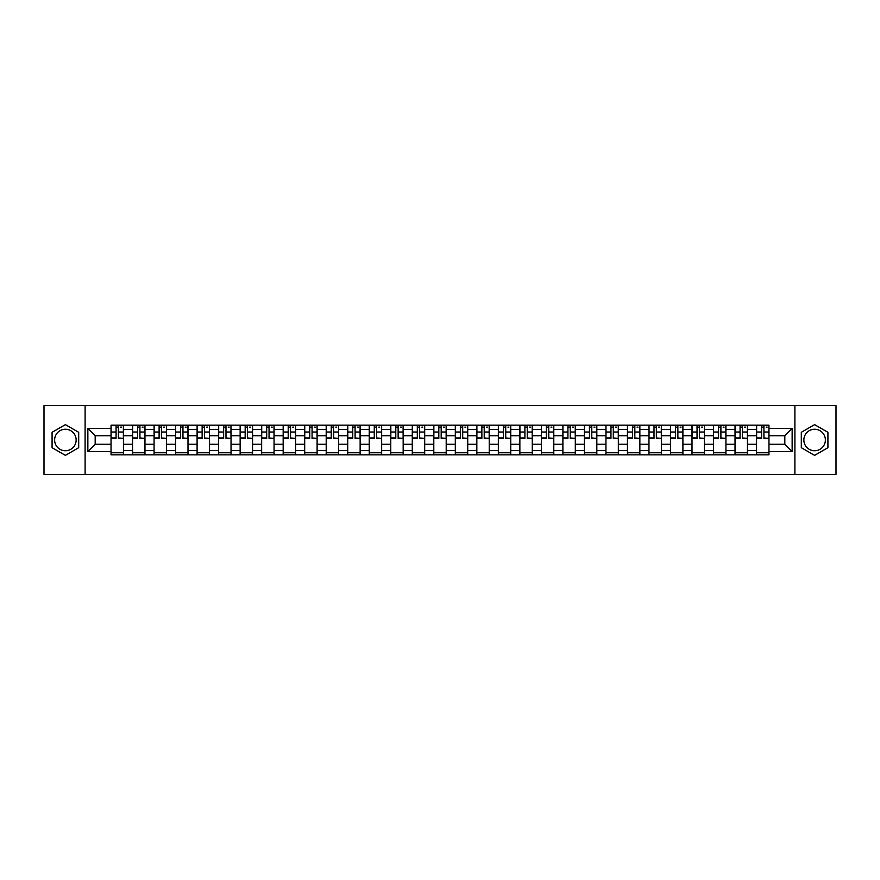 <?xml version="1.0" encoding="UTF-8"?>
<svg xmlns="http://www.w3.org/2000/svg" width="880" height="880" viewBox="0 0 880 880"><rect width="100%" height="100%" fill="white"/><g stroke="black" fill="none" stroke-linecap="round" stroke-linejoin="round"><path stroke-width="1.32" d="M65.384 450.758A10.758 10.758 0 0 1 54.626 440A10.758 10.758 0 0 1 65.384 429.242A10.758 10.758 0 0 1 76.142 440A10.758 10.758 0 0 1 65.384 450.758M814.616 450.758A10.758 10.758 0 0 1 803.858 440A10.758 10.758 0 0 1 814.616 429.242A10.758 10.758 0 0 1 825.374 440A10.758 10.758 0 0 1 814.616 450.758M794.893 474.485L836 474.485L836 405.515L44 405.515L44 474.485L794.893 474.485L794.893 405.515M132.55 454.828L132.55 429.374L123.453 429.374L123.453 454.828M123.453 429.374L123.453 425.172M132.55 429.374L132.55 425.172M144.969 425.172L144.969 454.828M154.066 454.828L154.066 425.172M166.485 425.172L166.485 454.828M175.582 454.828L175.582 425.172M188.001 425.172L188.001 454.828M197.098 454.828L197.098 425.172M209.517 425.172L209.517 454.828M218.625 454.828L218.625 425.172M231.033 425.172L231.033 454.828M240.141 454.828L240.141 425.172M252.549 425.172L252.549 454.828M261.657 454.828L261.657 425.172M274.065 425.172L274.065 454.828M283.173 454.828L283.173 425.172M295.581 425.172L295.581 454.828M304.689 454.828L304.689 425.172M317.108 425.172L317.108 454.828M326.205 454.828L326.205 425.172M338.624 425.172L338.624 454.828M347.721 454.828L347.721 425.172M360.14 425.172L360.14 454.828M369.237 454.828L369.237 425.172M381.656 425.172L381.656 454.828M390.764 454.828L390.764 425.172M403.172 425.172L403.172 454.828M412.28 454.828L412.28 425.172M424.688 425.172L424.688 454.828M433.796 454.828L433.796 425.172M446.204 425.172L446.204 454.828M455.312 454.828L455.312 425.172M467.72 425.172L467.72 454.828M476.828 454.828L476.828 425.172M489.236 425.172L489.236 454.828M498.344 454.828L498.344 425.172M510.763 425.172L510.763 454.828M519.86 454.828L519.86 425.172M532.279 425.172L532.279 454.828M541.376 454.828L541.376 425.172M553.795 425.172L553.795 454.828M562.892 454.828L562.892 425.172M575.311 425.172L575.311 454.828M584.419 454.828L584.419 425.172M596.827 425.172L596.827 454.828M605.935 454.828L605.935 425.172M618.343 425.172L618.343 454.828M627.451 454.828L627.451 425.172M639.859 425.172L639.859 454.828M648.967 454.828L648.967 425.172M661.375 425.172L661.375 454.828M670.483 454.828L670.483 425.172M682.902 425.172L682.902 454.828M691.999 454.828L691.999 425.172M704.418 425.172L704.418 454.828M713.515 454.828L713.515 425.172M725.934 425.172L725.934 454.828M735.031 454.828L735.031 425.172M747.45 425.172L747.45 454.828M756.547 454.828L756.547 425.172M756.547 444.279L747.45 444.279M735.031 444.279L725.934 444.279M713.515 444.279L704.418 444.279M691.999 444.279L682.902 444.279M670.483 444.279L661.375 444.279M648.967 444.279L639.859 444.279M627.451 444.279L618.343 444.279M605.935 444.279L596.827 444.279M584.419 444.279L575.311 444.279M562.892 444.279L553.795 444.279M541.376 444.279L532.279 444.279M519.86 444.279L510.763 444.279M498.344 444.279L489.236 444.279M476.828 444.279L467.72 444.279M455.312 444.279L446.204 444.279M433.796 444.279L424.688 444.279M412.28 444.279L403.172 444.279M390.764 444.279L381.656 444.279M369.237 444.279L360.14 444.279M347.721 444.279L338.624 444.279M326.205 444.279L317.108 444.279M304.689 444.279L295.581 444.279M283.173 444.279L274.065 444.279M261.657 444.279L252.549 444.279M240.141 444.279L231.033 444.279M218.625 444.279L209.517 444.279M197.098 444.279L188.001 444.279M175.582 444.279L166.485 444.279M154.066 444.279L144.969 444.279M132.55 444.279L123.453 444.279M756.547 435.721L747.45 435.721M735.031 435.721L725.934 435.721M713.515 435.721L704.418 435.721M691.999 435.721L682.902 435.721M670.483 435.721L661.375 435.721M648.967 435.721L639.859 435.721M627.451 435.721L618.343 435.721M605.935 435.721L596.827 435.721M584.419 435.721L575.311 435.721M562.892 435.721L553.795 435.721M541.376 435.721L532.279 435.721M519.86 435.721L510.763 435.721M498.344 435.721L489.236 435.721M476.828 435.721L467.72 435.721M455.312 435.721L446.204 435.721M433.796 435.721L424.688 435.721M412.28 435.721L403.172 435.721M390.764 435.721L381.656 435.721M369.237 435.721L360.14 435.721M347.721 435.721L338.624 435.721M326.205 435.721L317.108 435.721M304.689 435.721L295.581 435.721M283.173 435.721L274.065 435.721M261.657 435.721L252.549 435.721M240.141 435.721L231.033 435.721M218.625 435.721L209.517 435.721M197.098 435.721L188.001 435.721M175.582 435.721L166.485 435.721M154.066 435.721L144.969 435.721M132.55 435.721L123.453 435.721M95.172 444.279L111.034 444.279L111.034 435.721L95.172 435.721L95.172 444.279L87.857 451.583L87.857 428.417L111.034 428.417L111.034 435.721M768.966 435.721L768.966 444.279L784.828 444.279L784.828 435.721L768.966 435.721L768.966 425.172L111.034 425.172L111.034 428.417M768.966 428.417L792.143 428.417L792.143 451.583L768.966 451.583L768.966 444.279M111.034 444.279L111.034 454.828L768.966 454.828L768.966 451.583M111.034 451.583L87.857 451.583M85.107 474.485L85.107 405.515M78.694 432.311L65.384 424.633L52.074 432.311L52.074 447.689L65.384 455.367L78.694 447.689L78.694 432.311M827.926 432.311L814.616 424.633L801.306 432.311L801.306 447.689L814.616 455.367L827.926 447.689L827.926 432.311M123.453 452.76L111.034 452.76M116.072 427.24L118.415 427.24M144.969 452.76L132.55 452.76M137.588 427.24L139.931 427.24M166.485 452.76L154.066 452.76M159.104 427.24L161.447 427.24M188.001 452.76L175.582 452.76M180.62 427.24L182.963 427.24M209.517 452.76L197.098 452.76M202.136 427.24L204.479 427.24M231.033 452.76L218.625 452.76M223.652 427.24L225.995 427.24M252.549 452.76L240.141 452.76M245.168 427.24L247.522 427.24M274.065 452.76L261.657 452.76M266.695 427.24L269.038 427.24M295.581 452.76L283.173 452.76M288.211 427.24L290.554 427.24M317.108 452.76L304.689 452.76M309.727 427.24L312.07 427.24M338.624 452.76L326.205 452.76M331.243 427.24L333.586 427.24M360.14 452.76L347.721 452.76M352.759 427.24L355.102 427.24M381.656 452.76L369.237 452.76M374.275 427.24L376.618 427.24M403.172 452.76L390.764 452.76M395.791 427.24L398.134 427.24M424.688 452.76L412.28 452.76M417.307 427.24L419.65 427.24M446.204 452.76L433.796 452.76M438.823 427.24L441.177 427.24M467.72 452.76L455.312 452.76M460.35 427.24L462.693 427.24M489.236 452.76L476.828 452.76M481.866 427.24L484.209 427.24M510.763 452.76L498.344 452.76M503.382 427.24L505.725 427.24M532.279 452.76L519.86 452.76M524.898 427.24L527.241 427.24M553.795 452.76L541.376 452.76M546.414 427.24L548.757 427.24M575.311 452.76L562.892 452.76M567.93 427.24L570.273 427.24M596.827 452.76L584.419 452.76M589.446 427.24L591.789 427.24M618.343 452.76L605.935 452.76M610.962 427.24L613.305 427.24M639.859 452.76L627.451 452.76M632.478 427.24L634.832 427.24M661.375 452.76L648.967 452.76M654.005 427.24L656.348 427.24M682.902 452.76L670.483 452.76M675.521 427.24L677.864 427.24M704.418 452.76L691.999 452.76M697.037 427.24L699.38 427.24M725.934 452.76L713.515 452.76M718.553 427.24L720.896 427.24M747.45 452.76L735.031 452.76M740.069 427.24L742.412 427.24M768.966 452.76L756.547 452.76M761.585 427.24L763.928 427.24M87.857 428.417L95.172 435.721M784.828 444.279L792.143 451.583M784.828 435.721L792.143 428.417M118.415 437.943L123.376 438.416L118.415 438.416L118.415 425.315L123.376 425.315L120.626 425.315M123.376 437.943L123.376 425.315M116.072 427.108L118.415 427.108M120.626 427.108L121.583 427.108M113.861 425.315L111.1 425.315L111.1 438.416L116.072 438.416L116.072 425.315L114.07 425.315M111.1 425.315L120.417 425.315M139.931 437.943L144.892 438.416L139.931 438.416L139.931 425.315L144.892 425.315L142.142 425.315M144.892 437.943L144.892 425.315M137.588 427.108L139.931 427.108M142.142 427.108L143.099 427.108M135.377 425.315L132.616 425.315L132.616 438.416L137.588 438.416L137.588 425.315L135.586 425.315M132.616 425.315L141.933 425.315M161.447 437.943L166.419 438.416L161.447 438.416L161.447 425.315L166.419 425.315L163.658 425.315M166.419 437.943L166.419 425.315M159.104 427.108L161.447 427.108M163.658 427.108L164.626 427.108M156.893 425.315L154.143 425.315L154.143 438.416L159.104 438.416L159.104 425.315L157.102 425.315M154.143 425.315L163.449 425.315M182.963 437.943L187.935 438.416L182.963 438.416L182.963 425.315L187.935 425.315L185.174 425.315M187.935 437.943L187.935 425.315M180.62 427.108L182.963 427.108M185.174 427.108L186.142 427.108M178.409 425.315L175.659 425.315L175.659 438.416L180.62 438.416L180.62 425.315L178.618 425.315M175.659 425.315L184.965 425.315M204.479 437.943L209.451 438.416L204.479 438.416L204.479 425.315L209.451 425.315L206.69 425.315M209.451 437.943L209.451 425.315M202.136 427.108L204.479 427.108M206.69 427.108L207.658 427.108M199.936 425.315L197.175 425.315L197.175 438.416L202.136 438.416L202.136 425.315L200.134 425.315M197.175 425.315L206.481 425.315M225.995 437.943L230.967 438.416L225.995 438.416L225.995 425.315L230.967 425.315L228.206 425.315M230.967 437.943L230.967 425.315M223.652 427.108L225.995 427.108M228.206 427.108L229.174 427.108M221.452 425.315L218.691 425.315L218.691 438.416L223.652 438.416L223.652 425.315L221.65 425.315M218.691 425.315L227.997 425.315M247.522 437.943L252.483 438.416L247.522 438.416L247.522 425.315L252.483 425.315L249.722 425.315M252.483 437.943L252.483 425.315M245.168 427.108L247.522 427.108M249.722 427.108L250.69 427.108M242.968 425.315L240.207 425.315L240.207 438.416L245.168 438.416L245.168 425.315L243.177 425.315M240.207 425.315L249.513 425.315M269.038 437.943L273.999 438.416L269.038 438.416L269.038 425.315L273.999 425.315L271.238 425.315M273.999 437.943L273.999 425.315M266.695 427.108L269.038 427.108M271.238 427.108L272.206 427.108M264.484 425.315L261.723 425.315L261.723 438.416L266.695 438.416L266.695 425.315L264.693 425.315M261.723 425.315L271.029 425.315M290.554 437.943L295.515 438.416L290.554 438.416L290.554 425.315L295.515 425.315L292.754 425.315M295.515 437.943L295.515 425.315M288.211 427.108L290.554 427.108M292.754 427.108L293.722 427.108M286 425.315L283.239 425.315L283.239 438.416L288.211 438.416L288.211 425.315L286.209 425.315M283.239 425.315L292.556 425.315M312.07 437.943L317.031 438.416L312.07 438.416L312.07 425.315L317.031 425.315L314.281 425.315M317.031 437.943L317.031 425.315M309.727 427.108L312.07 427.108M314.281 427.108L315.238 427.108M307.516 425.315L304.755 425.315L304.755 438.416L309.727 438.416L309.727 425.315L307.725 425.315M304.755 425.315L314.072 425.315M333.586 437.943L338.547 438.416L333.586 438.416L333.586 425.315L338.547 425.315L335.797 425.315M338.547 437.943L338.547 425.315M331.243 427.108L333.586 427.108M335.797 427.108L336.754 427.108M329.032 425.315L326.271 425.315L326.271 438.416L331.243 438.416L331.243 425.315L329.241 425.315M326.271 425.315L335.588 425.315M355.102 437.943L360.074 438.416L355.102 438.416L355.102 425.315L360.074 425.315L357.313 425.315M360.074 437.943L360.074 425.315M352.759 427.108L355.102 427.108M357.313 427.108L358.281 427.108M350.548 425.315L347.798 425.315L347.798 438.416L352.759 438.416L352.759 425.315L350.757 425.315M347.798 425.315L357.104 425.315M376.618 437.943L381.59 438.416L376.618 438.416L376.618 425.315L381.59 425.315L378.829 425.315M381.59 437.943L381.59 425.315M374.275 427.108L376.618 427.108M378.829 427.108L379.797 427.108M372.064 425.315L369.314 425.315L369.314 438.416L374.275 438.416L374.275 425.315L372.273 425.315M369.314 425.315L378.62 425.315M398.134 437.943L403.106 438.416L398.134 438.416L398.134 425.315L403.106 425.315L400.345 425.315M403.106 437.943L403.106 425.315M395.791 427.108L398.134 427.108M400.345 427.108L401.313 427.108M393.591 425.315L390.83 425.315L390.83 438.416L395.791 438.416L395.791 425.315L393.789 425.315M390.83 425.315L400.136 425.315M419.65 437.943L424.622 438.416L419.65 438.416L419.65 425.315L424.622 425.315L421.861 425.315M424.622 437.943L424.622 425.315M417.307 427.108L419.65 427.108M421.861 427.108L422.829 427.108M415.107 425.315L412.346 425.315L412.346 438.416L417.307 438.416L417.307 425.315L415.305 425.315M412.346 425.315L421.652 425.315M441.177 437.943L446.138 438.416L441.177 438.416L441.177 425.315L446.138 425.315L443.377 425.315M446.138 437.943L446.138 425.315M438.823 427.108L441.177 427.108M443.377 427.108L444.345 427.108M436.623 425.315L433.862 425.315L433.862 438.416L438.823 438.416L438.823 425.315L436.832 425.315M433.862 425.315L443.168 425.315M462.693 437.943L467.654 438.416L462.693 438.416L462.693 425.315L467.654 425.315L464.893 425.315M467.654 437.943L467.654 425.315M460.35 427.108L462.693 427.108M464.893 427.108L465.861 427.108M458.139 425.315L455.378 425.315L455.378 438.416L460.35 438.416L460.35 425.315L458.348 425.315M455.378 425.315L464.695 425.315M484.209 437.943L489.17 438.416L484.209 438.416L484.209 425.315L489.17 425.315L486.409 425.315M489.17 437.943L489.17 425.315M481.866 427.108L484.209 427.108M486.409 427.108L487.377 427.108M479.655 425.315L476.894 425.315L476.894 438.416L481.866 438.416L481.866 425.315L479.864 425.315M476.894 425.315L486.211 425.315M505.725 437.943L510.686 438.416L505.725 438.416L505.725 425.315L510.686 425.315L507.936 425.315M510.686 437.943L510.686 425.315M503.382 427.108L505.725 427.108M507.936 427.108L508.893 427.108M501.171 425.315L498.41 425.315L498.41 438.416L503.382 438.416L503.382 425.315L501.38 425.315M498.41 425.315L507.727 425.315M527.241 437.943L532.202 438.416L527.241 438.416L527.241 425.315L532.202 425.315L529.452 425.315M532.202 437.943L532.202 425.315M524.898 427.108L527.241 427.108M529.452 427.108L530.409 427.108M522.687 425.315L519.926 425.315L519.926 438.416L524.898 438.416L524.898 425.315L522.896 425.315M519.926 425.315L529.243 425.315M548.757 437.943L553.729 438.416L548.757 438.416L548.757 425.315L553.729 425.315L550.968 425.315M553.729 437.943L553.729 425.315M546.414 427.108L548.757 427.108M550.968 427.108L551.936 427.108M544.203 425.315L541.453 425.315L541.453 438.416L546.414 438.416L546.414 425.315L544.412 425.315M541.453 425.315L550.759 425.315M570.273 437.943L575.245 438.416L570.273 438.416L570.273 425.315L575.245 425.315L572.484 425.315M575.245 437.943L575.245 425.315M567.93 427.108L570.273 427.108M572.484 427.108L573.452 427.108M565.719 425.315L562.969 425.315L562.969 438.416L567.93 438.416L567.93 425.315L565.928 425.315M562.969 425.315L572.275 425.315M591.789 437.943L596.761 438.416L591.789 438.416L591.789 425.315L596.761 425.315L594 425.315M596.761 437.943L596.761 425.315M589.446 427.108L591.789 427.108M594 427.108L594.968 427.108M587.246 425.315L584.485 425.315L584.485 438.416L589.446 438.416L589.446 425.315L587.444 425.315M584.485 425.315L593.791 425.315M613.305 437.943L618.277 438.416L613.305 438.416L613.305 425.315L618.277 425.315L615.516 425.315M618.277 437.943L618.277 425.315M610.962 427.108L613.305 427.108M615.516 427.108L616.484 427.108M608.762 425.315L606.001 425.315L606.001 438.416L610.962 438.416L610.962 425.315L608.971 425.315M606.001 425.315L615.307 425.315M634.832 437.943L639.793 438.416L634.832 438.416L634.832 425.315L639.793 425.315L637.032 425.315M639.793 437.943L639.793 425.315M632.478 427.108L634.832 427.108M637.032 427.108L638 427.108M630.278 425.315L627.517 425.315L627.517 438.416L632.478 438.416L632.478 425.315L630.487 425.315M627.517 425.315L636.823 425.315M656.348 437.943L661.309 438.416L656.348 438.416L656.348 425.315L661.309 425.315L658.548 425.315M661.309 437.943L661.309 425.315M654.005 427.108L656.348 427.108M658.548 427.108L659.516 427.108M651.794 425.315L649.033 425.315L649.033 438.416L654.005 438.416L654.005 425.315L652.003 425.315M649.033 425.315L658.35 425.315M677.864 437.943L682.825 438.416L677.864 438.416L677.864 425.315L682.825 425.315L680.064 425.315M682.825 437.943L682.825 425.315M675.521 427.108L677.864 427.108M680.064 427.108L681.032 427.108M673.31 425.315L670.549 425.315L670.549 438.416L675.521 438.416L675.521 425.315L673.519 425.315M670.549 425.315L679.866 425.315M699.38 437.943L704.341 438.416L699.38 438.416L699.38 425.315L704.341 425.315L701.591 425.315M704.341 437.943L704.341 425.315M697.037 427.108L699.38 427.108M701.591 427.108L702.548 427.108M694.826 425.315L692.065 425.315L692.065 438.416L697.037 438.416L697.037 425.315L695.035 425.315M692.065 425.315L701.382 425.315M720.896 437.943L725.857 438.416L720.896 438.416L720.896 425.315L725.857 425.315L723.107 425.315M725.857 437.943L725.857 425.315M718.553 427.108L720.896 427.108M723.107 427.108L724.064 427.108M716.342 425.315L713.581 425.315L713.581 438.416L718.553 438.416L718.553 425.315L716.551 425.315M713.581 425.315L722.898 425.315M742.412 437.943L747.384 438.416L742.412 438.416L742.412 425.315L747.384 425.315L744.623 425.315M747.384 437.943L747.384 425.315M740.069 427.108L742.412 427.108M744.623 427.108L745.591 427.108M737.858 425.315L735.108 425.315L735.108 438.416L740.069 438.416L740.069 425.315L738.067 425.315M735.108 425.315L744.414 425.315M763.928 437.943L768.9 438.416L763.928 438.416L763.928 425.315L768.9 425.315L766.139 425.315M768.9 437.943L768.9 425.315M761.585 427.108L763.928 427.108M766.139 427.108L767.107 427.108M759.374 425.315L756.624 425.315L756.624 438.416L761.585 438.416L761.585 425.315L759.583 425.315M756.624 425.315L765.93 425.315M735.031 429.374L725.934 429.374M713.515 429.374L704.418 429.374M691.999 429.374L682.902 429.374M670.483 429.374L661.375 429.374M648.967 429.374L639.859 429.374M627.451 429.374L618.343 429.374M605.935 429.374L596.827 429.374M584.419 429.374L575.311 429.374M562.892 429.374L553.795 429.374M541.376 429.374L532.279 429.374M519.86 429.374L510.763 429.374M498.344 429.374L489.236 429.374M476.828 429.374L467.72 429.374M455.312 429.374L446.204 429.374M433.796 429.374L424.688 429.374M412.28 429.374L403.172 429.374M390.764 429.374L381.656 429.374M369.237 429.374L360.14 429.374M347.721 429.374L338.624 429.374M326.205 429.374L317.108 429.374M304.689 429.374L295.581 429.374M283.173 429.374L274.065 429.374M261.657 429.374L252.549 429.374M240.141 429.374L231.033 429.374M218.625 429.374L209.517 429.374M197.098 429.374L188.001 429.374M175.582 429.374L166.485 429.374M154.066 429.374L144.969 429.374M756.547 429.374L747.45 429.374M735.031 450.626L725.934 450.626M713.515 450.626L704.418 450.626M691.999 450.626L682.902 450.626M670.483 450.626L661.375 450.626M648.967 450.626L639.859 450.626M627.451 450.626L618.343 450.626M605.935 450.626L596.827 450.626M584.419 450.626L575.311 450.626M562.892 450.626L553.795 450.626M541.376 450.626L532.279 450.626M519.86 450.626L510.763 450.626M498.344 450.626L489.236 450.626M476.828 450.626L467.72 450.626M455.312 450.626L446.204 450.626M433.796 450.626L424.688 450.626M412.28 450.626L403.172 450.626M390.764 450.626L381.656 450.626M369.237 450.626L360.14 450.626M347.721 450.626L338.624 450.626M326.205 450.626L317.108 450.626M304.689 450.626L295.581 450.626M283.173 450.626L274.065 450.626M261.657 450.626L252.549 450.626M240.141 450.626L231.033 450.626M218.625 450.626L209.517 450.626M197.098 450.626L188.001 450.626M175.582 450.626L166.485 450.626M154.066 450.626L144.969 450.626M132.55 450.626L123.453 450.626M756.547 450.626L747.45 450.626M118.415 432.014L123.376 432.014M111.1 437.943L116.072 437.943M111.1 432.014L116.072 432.014M139.931 432.014L144.892 432.014M132.616 437.943L137.588 437.943M132.616 432.014L137.588 432.014M161.447 432.014L166.419 432.014M154.143 437.943L159.104 437.943M154.143 432.014L159.104 432.014M182.963 432.014L187.935 432.014M175.659 437.943L180.62 437.943M175.659 432.014L180.62 432.014M204.479 432.014L209.451 432.014M197.175 437.943L202.136 437.943M197.175 432.014L202.136 432.014M225.995 432.014L230.967 432.014M218.691 437.943L223.652 437.943M218.691 432.014L223.652 432.014M247.522 432.014L252.483 432.014M240.207 437.943L245.168 437.943M240.207 432.014L245.168 432.014M269.038 432.014L273.999 432.014M261.723 437.943L266.695 437.943M261.723 432.014L266.695 432.014M290.554 432.014L295.515 432.014M283.239 437.943L288.211 437.943M283.239 432.014L288.211 432.014M312.07 432.014L317.031 432.014M304.755 437.943L309.727 437.943M304.755 432.014L309.727 432.014M333.586 432.014L338.547 432.014M326.271 437.943L331.243 437.943M326.271 432.014L331.243 432.014M355.102 432.014L360.074 432.014M347.798 437.943L352.759 437.943M347.798 432.014L352.759 432.014M376.618 432.014L381.59 432.014M369.314 437.943L374.275 437.943M369.314 432.014L374.275 432.014M398.134 432.014L403.106 432.014M390.83 437.943L395.791 437.943M390.83 432.014L395.791 432.014M419.65 432.014L424.622 432.014M412.346 437.943L417.307 437.943M412.346 432.014L417.307 432.014M441.177 432.014L446.138 432.014M433.862 437.943L438.823 437.943M433.862 432.014L438.823 432.014M462.693 432.014L467.654 432.014M455.378 437.943L460.35 437.943M455.378 432.014L460.35 432.014M484.209 432.014L489.17 432.014M476.894 437.943L481.866 437.943M476.894 432.014L481.866 432.014M505.725 432.014L510.686 432.014M498.41 437.943L503.382 437.943M498.41 432.014L503.382 432.014M527.241 432.014L532.202 432.014M519.926 437.943L524.898 437.943M519.926 432.014L524.898 432.014M548.757 432.014L553.729 432.014M541.453 437.943L546.414 437.943M541.453 432.014L546.414 432.014M570.273 432.014L575.245 432.014M562.969 437.943L567.93 437.943M562.969 432.014L567.93 432.014M591.789 432.014L596.761 432.014M584.485 437.943L589.446 437.943M584.485 432.014L589.446 432.014M613.305 432.014L618.277 432.014M606.001 437.943L610.962 437.943M606.001 432.014L610.962 432.014M634.832 432.014L639.793 432.014M627.517 437.943L632.478 437.943M627.517 432.014L632.478 432.014M656.348 432.014L661.309 432.014M649.033 437.943L654.005 437.943M649.033 432.014L654.005 432.014M677.864 432.014L682.825 432.014M670.549 437.943L675.521 437.943M670.549 432.014L675.521 432.014M699.38 432.014L704.341 432.014M692.065 437.943L697.037 437.943M692.065 432.014L697.037 432.014M720.896 432.014L725.857 432.014M713.581 437.943L718.553 437.943M713.581 432.014L718.553 432.014M742.412 432.014L747.384 432.014M735.108 437.943L740.069 437.943M735.108 432.014L740.069 432.014M763.928 432.014L768.9 432.014M756.624 437.943L761.585 437.943M756.624 432.014L761.585 432.014"/></g></svg>
